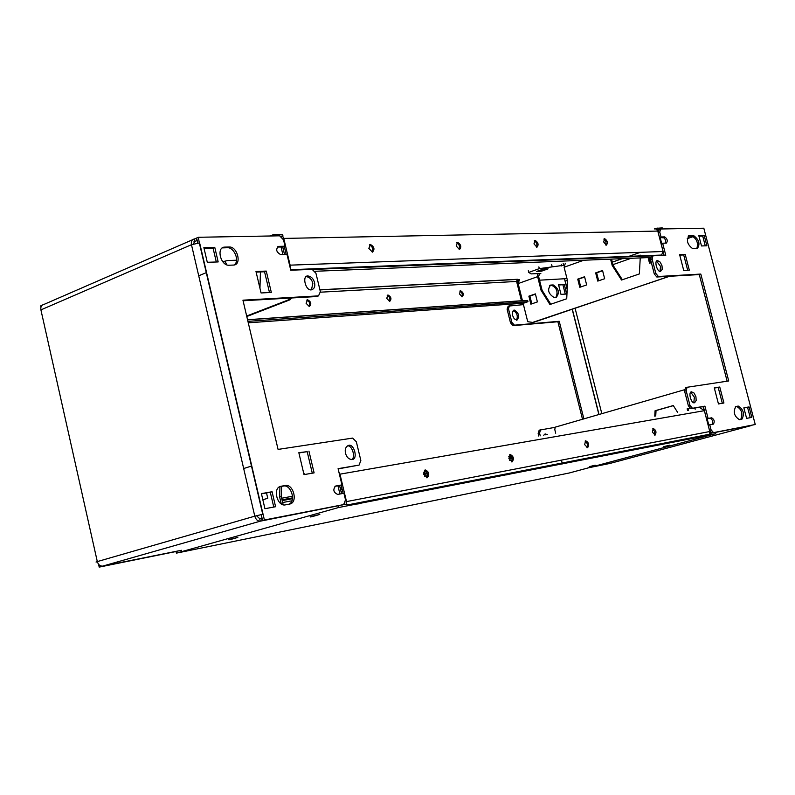<?xml version="1.0" encoding="UTF-8"?>
<svg xmlns="http://www.w3.org/2000/svg" width="795" height="795" viewBox="0 0 795 795"><rect width="100%" height="100%" fill="white"/><g stroke="black" fill="none" stroke-linecap="round" stroke-linejoin="round"><path stroke-width="1.19" d="M230.232 539.258L237.844 537.42L230.769 539.457C228.175 539.974 227.996 539.914 230.232 539.258M311.878 516.353L319.828 514.435L311.978 516.68C309.484 517.177 309.444 517.068 311.878 516.353L311.978 516.68M589.393 466.625L595.207 465.214L589.393 466.625M663.745 446.641L669.768 445.18L663.745 446.641M709.229 434.299L707.848 435.422L338.6 507.528L176.391 553.131L569.23 472.995L715.709 433.682L709.418 435.004L709.776 431.516L704.37 410.677L700.802 408.282M709.418 435.004L707.898 435.412M176.013 551.462L176.391 553.131M338.173 505.729L338.6 507.528M347.306 505.829L346.878 504.03L342.814 504.825M509.535 454.81C512.139 456.578 512.805 458.934 511.523 461.865M508.929 458.566L510.122 454.472C513.55 456.151 514.256 458.606 512.219 461.835L508.929 458.566M424.55 470.223C427.541 472.061 428.257 474.575 426.696 477.765M423.745 474.277L425.176 469.895C429.012 471.644 429.737 474.257 427.382 477.725L423.745 474.277M652.705 428.863L654.712 431.606L654.454 435.054M652.387 432.122L653.222 428.495C656.044 430.035 656.68 432.222 655.14 435.084L652.387 432.122M585.09 441.116C587.376 442.815 588.002 445.021 586.948 447.714M584.643 444.614L585.637 440.768C588.747 442.368 589.413 444.683 587.644 447.714L584.643 444.614M344.99 501.188L344.642 504.467M341.164 485.129L343.142 493.417M338.869 471.972L339.962 474.168L346.511 501.605L346.531 504.1M709.359 434.309L709.528 434.984M712.727 432.838L709.746 433.464M710.362 433.305L710.71 434.666M715.361 432.331L715.709 433.682M358.197 503.951L358.416 502.788M357.124 504.159L357.313 503.006M507.578 474.675L507.727 473.641M506.534 474.883L506.663 473.85M561.419 460.136L562.373 463.932M282.652 502.529L291.934 500.8M341.045 491.678L342.655 491.38M424.55 476.165L427.66 475.589M509.675 460.355L512.308 459.858M436.763 488.557L436.942 487.454M435.71 488.766L435.859 487.673M282.016 499.797L292.54 497.859M340.419 489.044L342.029 488.756M423.646 473.741L427.303 473.065M508.82 458.059L511.95 457.493M281.649 498.227L292.53 496.239M340.051 487.544L341.671 487.246M423.606 472.25L426.617 471.703M508.76 456.678L511.314 456.211M661.4 255.463L663.08 251.498L657.783 231.077L655.835 228.384L662.275 227.887L662.543 228.95M655.984 228.94L654.315 228.93L655.835 228.384M270.111 235.996L273.629 234.515L282.573 234.356L282.99 236.105L280.854 237.079M279.969 236.155L282.99 236.105M273.967 235.926L273.629 234.515M306.095 303.302L309.344 306.552C311.71 303.998 311.133 301.742 307.605 299.765L306.095 303.302M309.166 306.552C310.378 303.561 309.553 301.434 306.701 300.162M459.44 293.892L462.183 296.833C464.041 294.547 463.505 292.51 460.573 290.722L459.44 293.892M461.885 296.833C462.76 294.269 462.074 292.361 459.828 291.099M386.718 298.354L389.689 301.444C391.786 299.029 391.229 296.893 388.02 295.005L386.718 298.354M389.441 301.444C390.474 298.682 389.729 296.664 387.205 295.392M517.485 279.303L516.601 281.45L521.47 300.848M248.269 322.81L523.537 303.223L527.969 301.693L527.651 300.421L247.573 319.838M527.969 301.693L247.931 321.359M518.459 279.959L516.73 280.049M656.879 229.507L660.566 229.248M657.445 229.308L657.097 227.976M656.114 229L655.955 228.384M456.608 242.773C459.272 244.204 460.126 246.46 459.172 249.531M456.211 245.973L457.562 242.286C461.05 244.512 461.686 246.927 459.47 249.541L456.211 245.973M369.367 244.939C372.428 246.38 373.382 248.775 372.229 252.144M368.84 248.368L370.43 244.453C374.316 246.808 374.982 249.372 372.428 252.144L368.84 248.368M603.852 239.116L605.969 241.591L605.979 245.099M603.663 241.948L604.627 238.649C607.499 240.647 608.086 242.813 606.386 245.138L603.663 241.948M284.292 246.539L286.16 254.4M534.28 240.835C536.605 242.256 537.38 244.373 536.595 247.195M533.982 243.846L535.124 240.368C538.285 242.475 538.891 244.761 536.953 247.215L533.982 243.846M314.065 271.324L651.145 257.471M282.603 236.264L283.745 238.421L290.125 265.152L290.155 267.647M290.125 265.152L663.08 251.498M283.745 238.421L657.783 231.077M281.033 237.258L282.394 238.679M548.123 268.829L543.303 269.058L536.665 271.433L541.504 271.194L548.123 268.829M541.504 271.194L541.156 269.823M586.66 284.928L579.803 287.293L577.726 279.134L584.573 276.749L586.66 284.928M580.728 286.975L578.72 279.075L584.643 277.018M578.72 279.075L577.726 279.134M602.55 270.479L604.657 278.727L597.76 281.102L595.664 272.884L602.55 270.479M598.685 280.784L596.648 272.834L602.62 270.747M596.648 272.834L595.664 272.884M651.353 262.618L649.545 263.244L648.084 257.59M650.439 262.936L649.048 257.55M535.383 293.892L537.4 301.911L530.881 304.167L528.874 296.157L535.383 293.892M531.835 303.839L529.887 296.098L535.452 294.16M529.887 296.098L528.874 296.157M565.344 263.215L564.102 267.229L567.6 281.042L566.726 298.771L549.931 304.515L541.077 290.314L537.629 276.65L537.738 273.569M539.328 274.066L540.839 273.42L531.159 273.897L528.735 272.417L539.308 268.621L563.903 265.282M563.625 265.291L563.188 263.592M561.727 265.967L561.29 264.268M552.108 266.404L551.67 264.685M539.308 268.621L538.871 266.901M528.735 272.417L528.307 270.697M538.98 274.076L538.841 273.52M566.696 294.001L564.231 284.272L558.517 284.61L560.992 294.379L566.696 294.001M565.265 294.09L562.9 284.739L564.231 284.272M562.9 284.739L558.617 284.988M553.171 284.928L550.667 285.077C547.149 289.569 548.212 293.663 553.867 297.35L556.371 297.171C559.839 292.679 558.776 288.595 553.171 284.928L549.593 285.524M556.063 297.201C558.16 291.825 556.748 287.889 551.829 285.395M547.387 434.617L545.141 433.931L543.74 435.243M545.827 434.885L544.466 434.279M607.519 455.088L607.291 454.193M606.128 455.356L605.899 454.472M598.893 456.777L599.192 455.783M597.562 457.036L597.83 456.042M512.497 315.367L514.216 318.795L516.949 320.186C519.841 316.311 518.926 312.922 514.216 310.05L512.427 311.928L512.497 315.367M516.541 320.206C518.161 315.953 517.058 312.713 513.232 310.507M546.245 318.089L547.198 317.771M688.559 410.389L688.112 408.67L690.308 408.054M687.615 410.548L687.168 408.829L688.112 408.67M694.87 408.044L695.178 409.246M687.168 408.829L690.239 407.974M743.891 407.984L747.558 407.338L750.261 417.673M747.558 407.338L749.089 406.911L751.832 417.375L746.604 418.359L743.852 407.845L749.089 406.911M741.695 419.283L739.479 419.69C734.173 416.332 732.95 411.939 735.832 406.513L738.247 406.076C743.514 409.425 744.736 413.807 741.904 419.223L741.695 419.283M735.365 406.742L736.707 406.503C741.695 409.316 743.047 413.639 740.751 419.452M656.591 261.158L660.476 266.355L660.049 271.324M662.016 265.828L662.205 269.425L660.585 271.343C657.157 272.546 653.798 260.164 657.614 260.601L660.267 262.181L662.016 265.828M698.924 236.125L702.701 236.026L705.274 245.834M702.701 236.026L704.201 235.509L706.894 245.774L701.498 245.953L698.805 235.638L704.201 235.509M697.026 248.716L692.614 248.626C687.178 244.423 686.045 240.09 689.235 235.628L693.846 235.757C699.222 239.931 700.345 244.244 697.225 248.706L697.026 248.716M688.132 236.155L692.336 236.284C696.947 239.076 698.427 243.22 696.778 248.706M689.325 270.181L683.73 270.479L679.616 254.648L685.22 254.43L689.325 270.181M679.735 255.106L683.7 254.947L687.695 270.27M683.7 254.947L685.22 254.43M690.775 392.263L694.373 397.222L693.816 402.668M695.943 396.775L696.172 400.441L694.671 402.668C691.352 404.456 687.834 391.945 691.521 391.816L694.164 393.118L695.943 396.775M723.937 403.005L718.461 403.94L714.288 387.871L719.763 387.016L723.937 403.005M714.337 388.069L718.213 387.463L722.337 403.284M718.213 387.463L719.763 387.016M704.986 232.657L703.823 228.215L660.635 228.99L659.761 232.12L661.023 236.999L664.719 236.91C667.383 238.858 667.929 240.915 666.379 243.101L662.632 243.21L665.773 255.294L653.003 255.801L652.099 259.021L655.825 273.43L658.359 276.491L700.812 274.066L728.727 380.954L687.029 387.284L686.174 390.743L689.951 405.361L692.465 408.282L704.917 406.156L708.106 418.458L711.704 417.802C714.268 419.392 714.844 421.489 713.443 424.103L709.756 424.798L711.048 429.777L713.503 432.629L755.25 424.51L754.226 420.625M704.847 232.14L754.197 420.505M755.25 424.51L715.371 432.391M711.932 433.056L713.503 432.629M709.756 424.798L708.186 425.226L709.478 430.204L711.883 433.007M709.478 430.204L711.048 429.777M687.029 387.284L685.459 387.741L684.604 391.19L688.381 405.808L690.885 408.719L703.346 406.593L706.536 418.885L710.134 418.24C712.469 419.412 713.155 421.439 712.191 424.341M706.536 418.885L708.106 418.458M703.346 406.593L704.917 406.156M690.885 408.719L692.465 408.282M688.381 405.808L689.951 405.361M684.604 391.19L686.174 390.743M653.003 255.801L651.463 256.338L650.558 259.548L654.285 273.957L656.819 277.008L699.292 274.573L727.137 381.193M699.292 274.573L700.812 274.066M656.819 277.008L658.359 276.491M654.285 273.957L655.825 273.43M650.558 259.548L652.099 259.021M662.632 243.21L661.112 243.747L664.123 255.354M659.115 229.526L658.23 232.667L659.502 237.536L664.173 237.864L665.594 240.189L665.584 243.121M659.502 237.536L661.023 236.999M658.23 232.667L659.761 232.12M659.87 229.258L660.635 228.99M751.841 425.424L715.381 432.41M612.985 462.62L751.712 425.454L611.544 463.008L590.784 467.212M711.684 433.046L709.706 431.258M684.992 389.61L555.168 427.173L554.811 429.658L555.695 433.186M708.792 425.057L707.162 418.776M703.754 409.405L703.038 406.652M655.736 416.014L656.034 410.568L655.08 410.737L673.295 405.549L677.559 412.267M656.034 410.568L673.355 405.649M654.772 416.183L655.08 410.737M583.778 459.739L583.55 458.834M584.762 459.55L584.534 458.645M589.055 467.679L609.825 463.465L590.437 467.311M538.811 436.087L538.155 433.484L539.189 430.165L555.149 427.332M582.516 419.263L557.881 321.736L513.053 325.642L510.499 322.82L507.101 309.215L508.174 306.115L522.981 304.674L522.633 303.283M521.53 304.773L521.182 303.392M519.205 287.75L518.191 287.81M516.661 281.718L517.843 279.989M564.48 278.826L565.036 281.023L567.471 280.526M519.115 287.353L517.485 282.772L518.111 280.953M518.211 280.665L518.529 279.741M517.485 282.772L516.979 282.95M518.648 287.383L518.131 287.561M522.017 300.818L520.586 293.226M520.119 293.256L519.602 293.434M583.888 418.866L559.233 321.289L514.425 325.175L511.871 322.353L508.472 308.748L509.535 305.638M508.472 308.748L507.101 309.215M511.871 322.353L510.499 322.82M514.425 325.175L513.053 325.642M559.233 321.289L557.881 321.736M540.242 435.839L539.557 433.076L540.58 429.767M539.557 433.076L538.155 433.484M566.984 278.608L539.547 280.188M519.473 279.592L518.161 283.567L522.474 300.778M523.1 303.253L527.731 321.697L533.167 322.492L669.271 276.292M669.211 276.69L668.317 276.352M532.163 322.581L668.257 276.74M550.796 304.227L542.081 290.255L538.632 276.59L539.358 274.335M542.081 290.255L541.077 290.314M640.243 257.918L639.369 273.937L621.531 280.029L612.2 265.47L610.57 259.13M612.2 265.47L613.174 265.431L611.554 259.091M622.366 279.751L613.174 265.431M663.805 255.374L663.169 252.919M657.972 231.792L659.065 229.695M605.502 244.88L606.207 244.621M661.708 243.538L660.148 237.526M225.114 261.446L226.814 264.844M236.522 260.233L227.638 260.522L222.759 261.724M207.296 262.29L203.868 247.613L214.759 247.344L218.178 261.933L207.296 262.29M204.027 248.298L213.05 248.08L216.31 261.992M213.05 248.08L214.759 247.344M222.272 247.911L227.489 247.722C234.197 247.265 240.06 261.197 234.118 265.003M224.756 247.106L229.198 246.997C237.486 246.43 242.058 264.815 233.621 265.063L229.02 265.232C220.632 265.918 216.021 247.215 224.607 247.116L223.047 247.831M347.326 445.916C352.125 444.644 356.041 457.9 351.479 459.59M345.517 453.249C344.702 449.423 345.656 446.83 348.379 445.458C354.023 443.053 358.297 459.083 352.245 459.5C348.925 459.47 346.69 457.393 345.517 453.249M264.934 508.711L261.406 493.616L272.069 491.727L275.587 506.713L264.934 508.711M261.456 493.824L270.29 492.254L273.758 507.051M270.29 492.254L272.069 491.727M279.641 486.719L283.547 486.033C290.871 484.364 296.316 500.84 289.122 504.169M280.973 486.262L285.326 485.497C293.276 483.708 298.135 502.112 290.056 503.98L285.355 504.875C277.306 506.803 272.407 488.07 280.635 486.341L279.949 486.57M298.9 452.951L307.178 451.659L312.286 473.194M308.937 451.113L314.104 472.886L304.018 474.605L298.831 452.683L307.178 451.659M307.923 275.954C311.243 276.451 313.459 278.677 314.552 282.652C315.357 286.439 314.343 288.833 311.521 289.817C305.697 291.417 301.643 275.428 307.923 275.954L306.244 276.62C309.553 277.127 311.759 279.353 312.852 283.318L311.451 289.817M256.129 272.109L264.556 271.771L269.475 292.52M266.265 271.085L271.324 292.421L261.068 292.967L255.98 271.493L266.265 271.085L264.556 271.771M262.837 499.737L267.756 498.276L266.504 492.93M40.933 307.109L40.654 305.896L41.936 305.33M176.023 551.521L99.196 567.113L98.56 564.281M97.378 561.876L96.036 562.035L97.308 561.588C98.302 564.768 100.1 566.279 102.704 566.11L180.803 550.398M99.196 567.113L100.717 566.676L100.538 565.861M181.508 550.289L100.717 566.676M192.42 239.812L43.914 304.445C41.479 304.972 40.475 306.791 40.913 309.891L191.466 244.701C190.949 241.372 191.893 239.464 194.298 238.997L196.653 238.202M102.704 566.11L260.283 521.172C257.709 521.281 255.881 519.622 254.788 516.174L263.046 514.196L264.397 520L262.608 520.516L338.183 505.799L260.283 521.172L259.687 518.658L256.596 515.826M100.975 566.02L101.104 566.567M243.677 468.523L251.777 465.989M281.589 486.381L281.271 496.637L283.189 504.785M281.271 496.637L279.631 496.935L281.281 503.941M279.949 486.659L279.631 496.935M304.644 474.496L303.511 472.449M339.574 485.526L341.522 493.715M262.022 518.032L259.687 518.658M261.565 518.121L262.161 520.645M337.954 485.815L339.912 494.013M254.788 516.174L263.046 514.196L199.634 242.912L191.466 244.701L254.788 516.174L97.308 561.588L40.913 309.891M261.247 514.713L262.608 520.516M264.397 520L343.678 504.577L345.517 499.836L343.947 493.258L337.706 494.43C333.453 492.463 332.727 489.67 335.55 486.063L341.949 484.9L338.084 468.672L359.082 465.095L360.851 460.514L356.349 441.772L352.612 438.095L278.071 449.413L242.942 300.182L318.527 295.869L320.365 291.685L315.943 273.281L312.177 269.376L290.761 270.221L286.985 254.38L280.595 254.569C276.223 252.005 275.557 249.282 278.578 246.39L285.047 246.231L283.517 239.832L279.641 235.817L198.323 237.278L199.356 243.031M198.323 237.278L196.613 238.023L197.786 243.061M277.216 247.086L283.348 246.927L285.047 246.231M243.081 300.758L316.827 296.525L318.527 295.869M338.133 468.891L359.082 465.095M334.904 486.371L341.949 484.9M341.91 505.073L343.678 504.577M193.215 244.065L194.964 241.432L194.387 238.987M193.821 241.928L196.753 240.656L196.186 238.212M289.907 298.065L288.376 299.894L246.669 316.022M288.376 299.894L290.026 299.795L246.788 316.509M291.556 297.976L290.026 299.795M281.062 246.987L282.851 254.499M282.722 246.947L284.511 254.45M259.955 288.267L260.422 271.94M243.141 301.027L243.966 300.709M223.077 262.111L224.637 263.602M704.37 410.677L339.962 474.168M709.776 431.516L346.511 501.605M512.079 457.91L508.909 458.496M427.452 473.512L423.735 474.198M342.148 489.233L340.528 489.531M292.5 498.385L282.136 500.293M517.535 279.284L319.908 289.797M320.137 292.202L516.601 281.45M521.441 300.748L247.543 319.719M652.784 255.881L312.256 269.455M564.102 267.229L583.778 260.233M549.713 285.435L550.756 285.067M736.707 406.503L738.247 406.076M692.336 236.284L693.846 235.757M688.261 236.026L689.434 235.618M710.134 418.24L711.704 417.802M663.199 237.447L664.719 236.91M565.036 281.023L567.183 289.489M572.221 309.344L598.883 414.523M601.825 413.678L575.113 308.371M612.975 264.636L631.121 258.286M636.119 256.537L640.223 255.106M687.198 238.689L693.319 236.552M639.577 252.601L627.344 256.894M622.326 258.653L612.339 262.151M566.855 278.101L566.239 278.31M518.161 283.567L537.629 276.65M229.198 246.997L227.489 247.722M285.326 485.497L283.547 486.033M277.375 246.917L278.647 246.39M198.72 275.795L206.561 272.536M347.107 505.004L709.388 434.269M282.205 500.602L292.461 498.713M340.598 489.829L342.218 489.531M423.805 474.476L427.521 473.79M508.979 458.755L512.149 458.178M307.605 299.765L306.83 300.063M460.573 290.722L460.047 290.91M388.02 295.005L387.384 295.243M319.938 289.927L517.267 279.423M456.817 242.574L457.562 242.286M369.506 244.82L370.43 244.453M604.13 238.828L604.627 238.649M534.518 240.597L535.124 240.368M290.642 269.704L662.076 255.036M550.667 285.077L549.792 285.375M514.216 310.05L513.53 310.279M656.978 260.82L657.614 260.601M688.41 235.916L689.235 235.628M565.195 281.013L567.213 288.973M572.36 309.295L599.032 414.483M222.898 247.841L224.607 247.116M199.326 242.922L262.748 514.256M277.425 246.867L278.578 246.39M193.861 241.889L194.914 241.432"/></g></svg>
